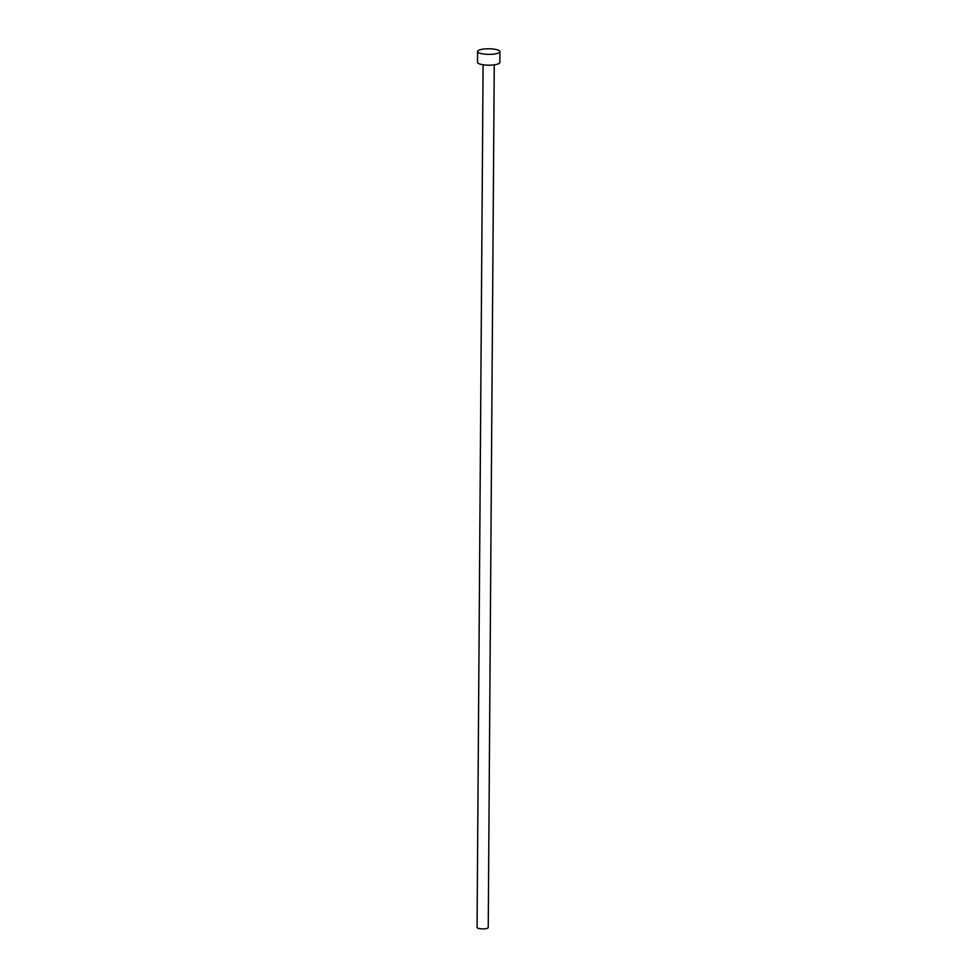 <?xml version="1.0" encoding="UTF-8"?>
<svg xmlns="http://www.w3.org/2000/svg" width="977" height="977" viewBox="0 0 977 977"><rect width="100%" height="100%" fill="white"/><g stroke="black" fill="none" stroke-linecap="round" stroke-linejoin="round"><path stroke-width="1.47" d="M494.252 64.848L488.231 927.527A5.581 1.404 -179.6 0 1 484.079 928.846A5.581 1.404 -179.6 0 1 477.802 928.15A5.581 1.404 -179.6 0 1 477.069 927.454L483.09 64.775M499.931 51.647L499.858 62.467A11.174 2.797 -179.6 0 1 491.541 65.105A11.174 2.797 -179.6 0 1 478.986 63.713A11.174 2.797 -179.6 0 1 477.521 62.308L477.594 51.5A11.174 2.797 -179.6 0 1 485.911 48.85A11.174 2.797 -179.6 0 1 498.465 50.254A11.174 2.797 -179.6 0 1 499.931 51.647A11.174 2.797 -179.6 0 1 491.614 54.297A11.174 2.797 -179.6 0 1 479.06 52.892A11.174 2.797 -179.6 0 1 477.594 51.5"/></g></svg>
